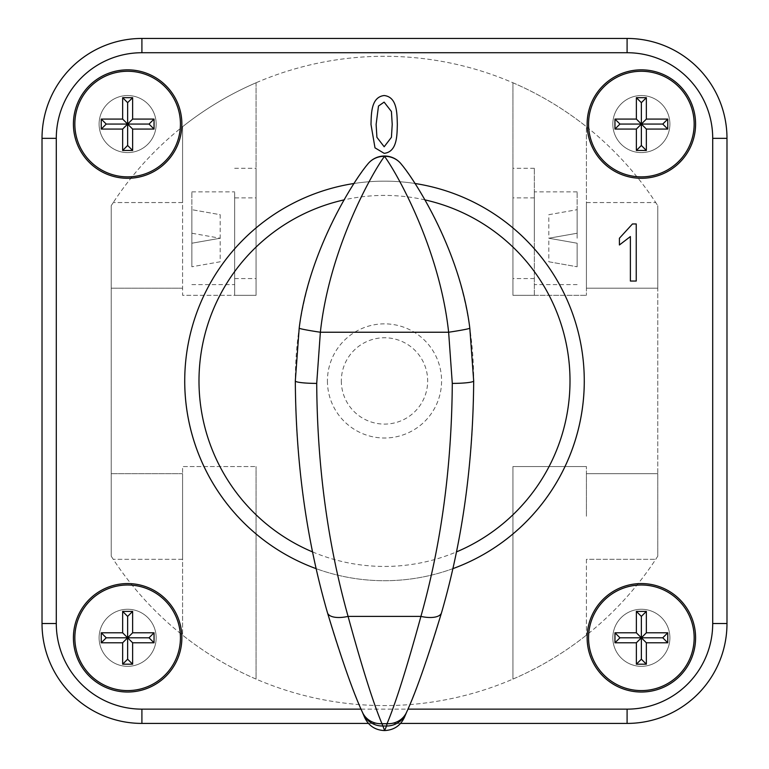 <?xml version="1.0" encoding="UTF-8"?>
<svg xmlns="http://www.w3.org/2000/svg" width="769" height="769" viewBox="0 0 769 769"><rect width="100%" height="100%" fill="white"/><g stroke="black" fill="none" stroke-linecap="round" stroke-linejoin="round"><path stroke-width="0.58" stroke-dasharray="3.85 2.88" d="M364.66 717.525A851.523 851.523 0 0 1 295.315 380.934A360.844 360.844 0 0 1 367.371 164.576A21.407 21.407 0 0 1 401.629 164.576A360.844 360.844 0 0 1 473.685 380.934A851.523 851.523 0 0 1 404.34 717.525M612.826 124.069A28.54 28.54 0 0 1 641.365 95.529A28.54 28.54 0 0 1 669.905 124.069A28.54 28.54 0 0 1 641.365 152.608A28.54 28.54 0 0 1 612.826 124.069A28.54 28.54 0 0 1 641.365 95.529A28.54 28.54 0 0 1 669.905 124.069A28.54 28.54 0 0 1 641.365 152.608A28.54 28.54 0 0 1 612.826 124.069A28.54 28.54 0 0 0 641.365 152.608A28.54 28.54 0 0 0 669.905 124.069A28.54 28.54 0 0 0 641.365 95.529A28.54 28.54 0 0 0 612.826 124.069A28.54 28.54 0 0 0 641.365 152.608A28.54 28.54 0 0 0 669.905 124.069A28.54 28.54 0 0 0 641.365 95.529A28.54 28.54 0 0 0 612.826 124.069M99.095 124.069A28.54 28.54 0 0 1 127.635 95.529A28.54 28.54 0 0 1 156.174 124.069A28.54 28.54 0 0 1 127.635 152.608A28.54 28.54 0 0 1 99.095 124.069A28.54 28.54 0 0 1 127.635 95.529A28.54 28.54 0 0 1 156.174 124.069A28.54 28.54 0 0 1 127.635 152.608A28.54 28.54 0 0 1 99.095 124.069A28.54 28.54 0 0 0 127.635 152.608A28.54 28.54 0 0 0 156.174 124.069A28.54 28.54 0 0 0 127.635 95.529A28.54 28.54 0 0 0 99.095 124.069A28.54 28.54 0 0 0 127.635 152.608A28.54 28.54 0 0 0 156.174 124.069A28.54 28.54 0 0 0 127.635 95.529A28.54 28.54 0 0 0 99.095 124.069M99.095 637.799A28.54 28.54 0 0 1 127.635 609.25A28.54 28.54 0 0 1 156.174 637.799A28.54 28.54 0 0 1 127.635 666.339A28.54 28.54 0 0 1 99.095 637.799A28.54 28.54 0 0 1 127.635 609.25A28.54 28.54 0 0 1 156.174 637.799A28.54 28.54 0 0 1 127.635 666.339A28.54 28.54 0 0 1 99.095 637.799A28.54 28.54 0 0 0 127.635 666.339A28.54 28.54 0 0 0 156.174 637.799A28.54 28.54 0 0 0 127.635 609.25A28.54 28.54 0 0 0 99.095 637.799A28.54 28.54 0 0 0 127.635 666.339A28.54 28.54 0 0 0 156.174 637.799A28.54 28.54 0 0 0 127.635 609.25A28.54 28.54 0 0 0 99.095 637.799M612.826 637.799A28.54 28.54 0 0 1 641.365 609.25A28.54 28.54 0 0 1 669.905 637.799A28.54 28.54 0 0 1 641.365 666.339A28.54 28.54 0 0 1 612.826 637.799A28.54 28.54 0 0 1 641.365 609.25A28.54 28.54 0 0 1 669.905 637.799A28.54 28.54 0 0 1 641.365 666.339A28.54 28.54 0 0 1 612.826 637.799A28.54 28.54 0 0 0 641.365 666.339A28.54 28.54 0 0 0 669.905 637.799A28.54 28.54 0 0 0 641.365 609.25A28.54 28.54 0 0 0 612.826 637.799A28.54 28.54 0 0 0 641.365 666.339A28.54 28.54 0 0 0 669.905 637.799A28.54 28.54 0 0 0 641.365 609.25A28.54 28.54 0 0 0 612.826 637.799M182.58 473.685L111.226 473.685L111.226 556.189A324.643 324.643 0 0 0 113.254 559.313L111.226 556.189A324.643 324.643 0 0 0 657.774 556.189A324.643 324.643 0 0 1 655.746 559.313L657.774 556.189L657.774 205.669A324.643 324.643 0 0 0 111.226 205.669L111.226 288.173L111.226 205.669A324.643 324.643 0 0 1 113.254 202.555L111.226 205.669L111.226 556.189A324.643 324.643 0 0 0 657.774 556.189L657.774 205.669A324.643 324.643 0 0 0 655.746 202.555L657.774 205.669A324.643 324.643 0 0 0 111.226 205.669L111.226 556.189L111.226 473.685L182.58 473.685L182.58 559.313L113.254 559.313L182.58 559.313L182.58 635.136L182.58 466.552L256.067 466.552L182.58 466.552L182.58 473.685M191.856 238.236L191.856 191.856L191.856 238.236M234.66 238.236L234.66 191.856L234.66 238.236M182.58 202.555L113.254 202.555L182.58 202.555L182.58 295.315L256.067 295.315L182.58 295.315L182.58 126.722A324.643 324.643 0 0 1 256.067 82.773A324.643 324.643 0 0 0 182.58 126.722L182.58 202.555M577.144 238.236L577.144 191.856L577.144 238.236M534.34 238.236L534.34 191.856L534.34 238.236M694.157 124.069A52.801 52.801 0 0 0 641.365 71.267A52.801 52.801 0 0 0 588.564 124.069A52.801 52.801 0 0 0 641.365 176.87A52.801 52.801 0 0 0 694.157 124.069M587.131 124.069A54.224 54.224 0 0 0 641.365 178.293A54.224 54.224 0 0 0 695.589 124.069A54.224 54.224 0 0 0 641.365 69.844A54.224 54.224 0 0 0 587.131 124.069M588.564 637.799A52.801 52.801 0 0 1 641.365 584.998A52.801 52.801 0 0 1 694.157 637.799A52.801 52.801 0 0 1 641.365 690.591A52.801 52.801 0 0 1 588.564 637.799M695.589 637.799A54.224 54.224 0 0 1 641.365 692.023A54.224 54.224 0 0 1 587.131 637.799A54.224 54.224 0 0 1 641.365 583.565A54.224 54.224 0 0 1 695.589 637.799M180.436 637.799A52.801 52.801 0 0 0 127.635 584.998A52.801 52.801 0 0 0 74.843 637.799A52.801 52.801 0 0 0 127.635 690.591A52.801 52.801 0 0 0 180.436 637.799M73.411 637.799A54.224 54.224 0 0 0 127.635 692.023A54.224 54.224 0 0 0 181.869 637.799A54.224 54.224 0 0 0 127.635 583.565A54.224 54.224 0 0 0 73.411 637.799M74.843 124.069A52.801 52.801 0 0 1 127.635 71.267A52.801 52.801 0 0 1 180.436 124.069A52.801 52.801 0 0 1 127.635 176.87A52.801 52.801 0 0 1 74.843 124.069M181.869 124.069A54.224 54.224 0 0 1 127.635 178.293A54.224 54.224 0 0 1 73.411 124.069A54.224 54.224 0 0 1 127.635 69.844A54.224 54.224 0 0 1 181.869 124.069M354.134 183.474A199.786 199.786 0 0 1 414.866 183.474M584.286 380.934A199.786 199.786 0 0 0 384.5 181.148A199.786 199.786 0 0 0 184.714 380.934A199.786 199.786 0 0 0 384.5 580.71A199.786 199.786 0 0 0 584.286 380.934M341.33 380.934A43.17 43.17 0 0 0 384.5 424.103A43.17 43.17 0 0 0 427.67 380.934A43.17 43.17 0 0 0 384.5 337.764A43.17 43.17 0 0 0 341.33 380.934M327.421 380.934A57.079 57.079 0 0 0 384.5 438.013A57.079 57.079 0 0 0 441.579 380.934A57.079 57.079 0 0 0 384.5 323.855A57.079 57.079 0 0 0 327.421 380.934M512.933 679.094A324.643 324.643 0 0 0 586.42 635.136A324.643 324.643 0 0 1 512.933 679.094L512.933 466.552L586.42 466.552L512.933 466.552L512.933 679.094M256.067 679.094A324.643 324.643 0 0 1 182.58 635.136A324.643 324.643 0 0 0 256.067 679.094L256.067 466.552L256.067 679.094M191.856 233.238L191.856 266.776L191.856 209.687L191.856 233.238L220.174 238.236L191.856 243.225L220.174 238.236L191.856 243.225L220.174 238.236L191.856 233.238M512.933 82.773A324.643 324.643 0 0 1 586.42 126.722A324.643 324.643 0 0 0 512.933 82.773L512.933 295.315L512.933 168.305L512.933 295.315L534.34 295.315L534.34 168.305L534.34 295.315L512.933 295.315L586.42 295.315L512.933 295.315L512.933 82.773M657.774 473.685L657.774 556.189L657.774 473.685L586.42 473.685L586.42 466.552L586.42 516.499L586.42 473.685L657.774 473.685M657.774 288.173L657.774 205.669L657.774 288.173L586.42 288.173L586.42 295.315L586.42 202.555L655.746 202.555L586.42 202.555L586.42 126.722L586.42 288.173L657.774 288.173M586.42 559.313L586.42 635.136L586.42 559.313L655.746 559.313L586.42 559.313M42.016 623.524A99.893 99.893 0 0 0 141.909 723.418L627.091 723.418A99.893 99.893 0 0 0 726.984 623.524L726.984 138.343A99.893 99.893 0 0 0 627.091 38.45L141.909 38.45A99.893 99.893 0 0 0 42.016 138.343L42.016 623.524A99.893 99.893 0 0 0 141.909 723.418L627.091 723.418A99.893 99.893 0 0 0 726.984 623.524L726.984 138.343A99.893 99.893 0 0 0 627.091 38.45L141.909 38.45A99.893 99.893 0 0 0 42.016 138.343L42.016 623.524A99.893 99.893 0 0 0 141.909 723.418L627.091 723.418A99.893 99.893 0 0 0 726.984 623.524L726.984 138.343A99.893 99.893 0 0 0 627.091 38.45L141.909 38.45A99.893 99.893 0 0 0 42.016 138.343L42.016 623.524M400.572 723.418L368.428 723.418M452.73 568.704A199.786 199.786 0 0 1 316.27 568.704A199.786 199.786 0 0 0 452.73 568.704M534.34 197.893L512.933 197.893M534.34 278.57L512.933 278.57M534.34 168.305L512.933 168.305M577.144 233.238L577.144 209.687L577.144 233.238L548.826 238.236L577.144 243.225L577.144 266.776L577.144 243.225L548.826 238.236L577.144 233.238M548.826 214.686L577.144 209.687L548.826 214.686L548.826 238.236L577.144 243.225L548.826 238.236L548.826 261.777L577.144 266.776L548.826 261.777M256.067 82.773L256.067 295.315L256.067 168.305L256.067 295.315L234.66 295.315L256.067 295.315L256.067 82.773M182.58 288.173L111.226 288.173L182.58 288.173M234.66 197.893L234.66 295.315L234.66 197.893L256.067 197.893M234.66 278.57L256.067 278.57M234.66 168.305L256.067 168.305M220.174 261.777L191.856 266.776L220.174 261.777L220.174 214.686L191.856 209.687L220.174 214.686M374.993 147.84L370.994 124.463C371.35 114.235 370.85 97.077 384.173 95.529C397.554 97.029 396.948 114.254 397.342 124.463C396.987 134.671 397.496 151.829 384.173 153.339L374.993 147.84M384.116 102.114L378.492 106.026L376.118 124.434L376.916 137.324L384.173 146.754L391.421 137.324L392.219 124.434L391.421 111.515L384.116 102.114M636.242 223.962L636.242 281.041L630.388 281.041L630.388 236.564L619.41 244.975L619.41 238.236L632.464 223.962L636.242 223.962M424.988 199.892A185.512 185.512 0 0 0 344.012 199.892M361.103 709.143L407.897 709.143M312.666 551.969A185.512 185.512 0 0 0 456.334 551.969M191.856 191.856L234.66 191.856M577.144 191.856L534.34 191.856M577.144 284.607L534.34 284.607M191.856 284.607L234.66 284.607"/><path stroke-width="1.15" d="M384.606 730.55L386.547 726.003L382.453 726.003A21.407 21.311 157 0 1 362.737 713.026L362.247 711.863C353.307 692.629 341.715 659.6 327.479 612.768C306.533 540.184 295.805 462.909 295.315 380.934L299.189 328.171C308.657 250.752 354.086 180.234 367.371 164.576A21.407 20.869 -143.2 0 1 384.5 156.347C373.321 171.276 329.632 246.926 320.365 332.237L316.713 383.395C317.213 465.879 327.671 543.548 348.078 616.392C362.084 667.53 373.388 703.308 381.972 723.725L384.644 730.55C393.815 730.108 400.38 725.763 404.34 717.525L406.263 713.026A21.407 21.311 23 0 1 386.547 726.003L387.028 723.725C395.612 703.308 406.916 667.53 420.922 616.392C441.233 544.221 451.691 466.552 452.287 383.395L448.635 332.237C439.368 246.916 395.66 171.256 384.5 156.347A21.407 20.869 143.2 0 1 401.629 164.576A21.407 21.407 0 0 0 367.371 164.576M327.479 612.768A21.407 9.161 164.2 0 0 348.078 616.392L420.922 616.392A21.407 9.161 15.8 0 0 441.521 612.768C427.285 659.6 415.693 692.629 406.753 711.863A21.407 19.994 22.9 0 1 387.028 723.725L381.972 723.725A21.407 19.994 157.1 0 1 362.247 711.863M401.629 164.576C414.779 180.042 460.352 250.684 469.811 328.171A21.407 0.923 -8.4 0 1 448.635 332.237L320.365 332.237A21.407 0.923 -171.6 0 1 299.189 328.171M384.394 730.55L384.356 730.55C375.224 730.137 368.659 725.792 364.66 717.525L362.737 713.026M469.811 328.171L473.685 380.934C473.089 463.572 462.371 540.857 441.521 612.768M406.753 711.863L406.263 713.026M694.157 124.069A52.801 52.801 0 0 0 641.365 71.267A52.801 52.801 0 0 0 588.564 124.069A52.801 52.801 0 0 0 641.365 176.87A52.801 52.801 0 0 0 694.157 124.069M587.131 124.069A54.224 54.224 0 0 0 641.365 178.293A54.224 54.224 0 0 0 695.589 124.069A54.224 54.224 0 0 0 641.365 69.844A54.224 54.224 0 0 0 587.131 124.069M588.564 637.799A52.801 52.801 0 0 1 641.365 584.998A52.801 52.801 0 0 1 694.157 637.799A52.801 52.801 0 0 1 641.365 690.591A52.801 52.801 0 0 1 588.564 637.799M695.589 637.799A54.224 54.224 0 0 1 641.365 692.023A54.224 54.224 0 0 1 587.131 637.799A54.224 54.224 0 0 1 641.365 583.565A54.224 54.224 0 0 1 695.589 637.799M180.436 637.799A52.801 52.801 0 0 0 127.635 584.998A52.801 52.801 0 0 0 74.843 637.799A52.801 52.801 0 0 0 127.635 690.591A52.801 52.801 0 0 0 180.436 637.799M73.411 637.799A54.224 54.224 0 0 0 127.635 692.023A54.224 54.224 0 0 0 181.869 637.799A54.224 54.224 0 0 0 127.635 583.565A54.224 54.224 0 0 0 73.411 637.799M74.843 124.069A52.801 52.801 0 0 1 127.635 71.267A52.801 52.801 0 0 1 180.436 124.069A52.801 52.801 0 0 1 127.635 176.87A52.801 52.801 0 0 1 74.843 124.069M181.869 124.069A54.224 54.224 0 0 1 127.635 178.293A54.224 54.224 0 0 1 73.411 124.069A54.224 54.224 0 0 1 127.635 69.844A54.224 54.224 0 0 1 181.869 124.069M184.714 380.934A199.786 199.786 0 0 0 316.27 568.704A199.786 199.786 0 0 1 354.134 183.474M414.866 183.474A199.786 199.786 0 0 1 452.73 568.704A199.786 199.786 0 0 0 584.286 380.934M374.993 147.84L370.994 124.463C371.35 114.235 370.85 97.077 384.173 95.529C397.554 97.029 396.948 114.254 397.342 124.463C396.987 134.671 397.496 151.829 384.173 153.339L374.993 147.84M636.242 223.962L636.242 281.041L630.388 281.041L630.388 236.564L619.41 244.975L619.41 238.236L632.464 223.962L636.242 223.962M667.761 119.08L667.761 129.067L646.354 129.067L646.354 150.474L636.367 150.474L636.367 129.067L614.96 129.067L614.96 119.08L636.367 119.08L636.367 97.673L646.354 97.673L646.354 119.08L667.761 119.08L662.763 124.069L667.761 129.067M101.239 642.788L101.239 632.8L122.646 632.8L122.646 611.393L132.633 611.393L132.633 632.8L154.04 632.8L154.04 642.788L132.633 642.788L132.633 664.195L122.646 664.195L122.646 642.788L101.239 642.788L106.237 637.799L101.239 632.8M368.428 723.418L141.909 723.418A99.893 99.893 0 0 1 42.016 623.524L42.016 138.343A99.893 99.893 0 0 1 141.909 38.45L627.091 38.45A99.893 99.893 0 0 1 726.984 138.343L726.984 623.524A99.893 99.893 0 0 1 627.091 723.418L400.572 723.418M101.239 129.067L122.646 129.067L122.646 150.474L132.633 150.474L132.633 129.067L154.04 129.067L154.04 119.08L132.633 119.08L132.633 97.673L122.646 97.673L122.646 119.08L101.239 119.08L101.239 129.067L106.237 124.069L101.239 119.08M106.237 124.069L127.635 124.069L122.646 119.08M154.04 119.08L149.042 124.069L127.635 124.069L127.635 102.662L122.646 97.673M127.635 102.662L132.633 97.673M132.633 150.474L127.635 145.476L127.635 124.069L132.633 119.08M149.042 124.069L154.04 129.067M122.646 129.067L127.635 124.069L132.633 129.067M127.635 145.476L122.646 150.474M106.237 637.799L127.635 637.799L122.646 632.8M154.04 632.8L149.042 637.799L127.635 637.799L127.635 616.392L122.646 611.393M127.635 616.392L132.633 611.393M132.633 664.195L127.635 659.196L127.635 637.799L132.633 632.8M149.042 637.799L154.04 642.788M122.646 642.788L127.635 637.799L132.633 642.788M127.635 659.196L122.646 664.195M667.761 632.8L646.354 632.8L646.354 611.393L636.367 611.393L636.367 632.8L614.96 632.8L614.96 642.788L636.367 642.788L636.367 664.195L646.354 664.195L646.354 642.788L667.761 642.788L667.761 632.8L662.763 637.799L667.761 642.788M662.763 637.799L641.365 637.799L646.354 642.788M614.96 642.788L619.958 637.799L641.365 637.799L641.365 659.196L646.354 664.195M641.365 659.196L636.367 664.195M636.367 611.393L641.365 616.392L641.365 637.799L636.367 642.788M619.958 637.799L614.96 632.8M646.354 632.8L641.365 637.799L636.367 632.8M641.365 616.392L646.354 611.393M662.763 124.069L641.365 124.069L646.354 129.067M614.96 129.067L619.958 124.069L641.365 124.069L641.365 145.476L646.354 150.474M641.365 145.476L636.367 150.474M636.367 97.673L641.365 102.662L641.365 124.069L636.367 129.067M619.958 124.069L614.96 119.08M646.354 119.08L641.365 124.069L636.367 119.08M641.365 102.662L646.354 97.673M378.492 106.026L376.118 124.434L376.916 137.324L384.173 146.754L391.421 137.324L392.219 124.434L391.421 111.515L384.116 102.114L378.492 106.026M316.713 383.395A21.407 2.461 180 0 1 295.315 380.934M452.287 383.395A21.407 2.461 0 0 0 473.685 380.934M456.334 551.969A185.512 185.512 0 0 0 424.988 199.892M344.012 199.892A185.512 185.512 0 0 0 312.666 551.969M407.897 709.143L627.091 709.143A85.619 85.619 0 0 0 712.709 623.524L712.709 138.343A85.619 85.619 0 0 0 627.091 52.725L141.909 52.725A85.619 85.619 0 0 0 56.291 138.343L56.291 623.524A85.619 85.619 0 0 0 141.909 709.143L361.103 709.143M627.091 52.725L627.091 38.45A99.893 99.893 0 0 1 726.984 138.343L712.709 138.343M56.291 138.343L42.016 138.343A99.893 99.893 0 0 1 141.909 38.45L141.909 52.725M141.909 709.143L141.909 723.418A99.893 99.893 0 0 1 42.016 623.524L56.291 623.524M712.709 623.524L726.984 623.524A99.893 99.893 0 0 1 627.091 723.418L627.091 709.143"/></g></svg>
